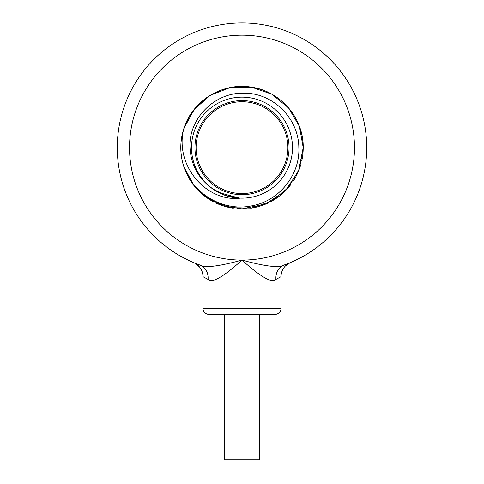 <?xml version="1.0" encoding="UTF-8"?>
<svg xmlns="http://www.w3.org/2000/svg" width="484" height="484" viewBox="0 0 484 484"><rect width="100%" height="100%" fill="white"/><g stroke="black" fill="none" stroke-linecap="round" stroke-linejoin="round"><path stroke-width="0.73" d="M301.81 160.652A61.208 61.208 0 0 0 251.577 87.187A61.208 61.208 0 0 0 183.787 128.726L193.933 109.747L210.02 95.451L230.057 87.61L251.577 87.187L271.905 94.235L288.543 107.89L299.427 126.457L303.208 147.638L299.427 168.825L288.543 187.393L271.905 201.042L251.577 208.096L230.057 207.672L210.02 199.832L193.933 185.535L183.787 166.556A61.208 61.208 0 0 0 186.322 173.066M188.282 176.975A61.208 61.208 0 0 0 212.67 201.362M216.572 203.316A61.208 61.208 0 0 0 233.288 208.223M237.632 208.695A61.208 61.208 0 0 0 246.368 208.695M250.712 208.223A61.208 61.208 0 0 0 267.428 203.316M271.33 201.362A61.208 61.208 0 0 0 290.999 184.319M293.492 180.732A61.208 61.208 0 0 0 300.727 164.887M285.754 264.427L284.096 265.032A124.709 124.709 0 0 0 242 22.929A124.709 124.709 0 0 0 199.904 265.032L198.246 264.427M285.808 264.403L284.096 265.032C279.643 268.16 265.613 266.515 242 260.108C218.387 266.515 204.357 268.16 199.904 265.032A15.3 13.11 -70.3 0 1 208.053 279.437L202.977 276.685L202.977 308.314A6.123 6.123 0 0 0 209.1 314.431L274.9 314.431A6.123 6.123 0 0 0 281.022 308.314L281.022 276.685L275.947 279.437C272.081 283.503 260.767 277.06 242 260.108C223.233 277.06 211.919 283.503 208.053 279.437M284.096 265.032A15.3 13.11 -109.7 0 0 275.947 279.437M290.388 262.582L290.388 262.582A15.3 15.3 35.7 0 0 281.022 276.685M290.2 262.661L287.163 263.889M286.576 264.113L289.305 263.03M289.722 262.86L290.134 262.691M196.837 263.889L194.169 262.818M193.745 262.637L193.612 262.582A15.3 15.3 -35 0 1 202.977 276.685A15.3 15.3 -35 0 0 193.612 262.582L193.509 262.54M203.383 276.921L203.824 277.175M280.133 277.199L280.472 277.005M259.491 314.431L259.491 459.8L224.509 459.8L224.509 314.431M180.949 143.276L181.415 138.932L180.949 143.276M182.19 134.631L183.273 130.396L182.19 134.631M303.208 147.638L299.427 126.457L288.543 107.89L271.905 94.235L251.577 87.187L230.057 87.61L210.02 95.451L193.933 109.747L183.787 128.726L193.933 109.747L210.02 95.451L230.057 87.61L251.577 87.187L271.905 94.235L288.543 107.89L299.427 126.457L303.208 147.638L298.549 171.064L285.282 190.92L265.426 204.188L242 208.846L223.088 205.851L206.021 197.157L192.481 183.618L183.787 166.556C192.922 194.078 223.209 211.532 250.857 206.009C278.748 201.586 300.165 175.026 298.84 147.638C298.719 118.32 272.831 92.97 244.462 93.212C214.6 91.924 188.318 118.87 190.006 147.638C190.884 164.07 197.69 177.259 210.437 187.199A50.608 50.608 0 0 0 239.719 198.198C206.777 201.991 174.258 165.964 183.787 128.726C192.269 100.739 222.785 82.038 251.577 87.187C280.545 91.186 303.795 118.398 303.208 147.638L299.427 126.457L288.543 107.89L271.905 94.235L251.577 87.187L230.057 87.61L210.02 95.451L193.933 109.747L183.787 128.726L193.933 109.747L210.02 95.451L230.057 87.61L251.577 87.187L271.905 94.235L288.543 107.89L299.427 126.457L303.208 147.638L299.427 168.825L288.543 187.393L271.905 201.042L251.577 208.096L230.057 207.672L210.02 199.832L193.933 185.535L183.787 166.556A61.208 61.208 0 0 1 183.787 128.726L189.577 116.045L198.089 104.998L208.876 96.171L221.388 90.012M225.332 88.747L229.234 87.779M229.307 87.761L239.338 86.491M239.544 86.485L242 86.436M183.273 164.887L182.19 160.652M181.415 156.35L180.949 152.006M212.518 188.772L225.435 195.457L239.719 198.198L218.508 192.463M225.078 195.336L221.539 193.927M191.507 147.638A50.493 50.493 0 0 0 242 198.137A50.493 50.493 0 0 0 292.493 147.638A50.493 50.493 0 0 0 242 97.145A50.493 50.493 0 0 0 191.507 147.638M239.719 198.198L228.599 196.437M194.949 147.638A47.051 47.051 0 0 1 242 100.587A47.051 47.051 0 0 1 289.051 147.638A47.051 47.051 0 0 1 242 194.695A47.051 47.051 0 0 1 194.949 147.638M287.907 147.638A45.907 45.907 0 0 1 242 193.546A45.907 45.907 0 0 1 196.093 147.638A45.907 45.907 0 0 1 242 101.737A45.907 45.907 0 0 1 287.907 147.638M242 260.108A112.469 112.469 0 0 0 354.469 147.638A112.469 112.469 0 0 0 242 35.175A112.469 112.469 0 0 0 129.53 147.638A112.469 112.469 0 0 0 242 260.108M366.709 147.638A124.709 124.709 0 0 0 242 22.929A124.709 124.709 0 0 0 199.904 265.032L198.234 264.421M281.022 308.314L202.977 308.314M285.542 265.825L290.17 262.673M290.158 262.679L289.468 262.963M289.359 263.012L288.216 263.471M287.992 263.562L286.419 264.173M199.202 264.778L197.145 264.004M193.727 262.63L195.312 263.423L199.499 266.968M197.635 264.191L195.929 263.532M195.82 263.49L193.63 262.588"/></g></svg>
